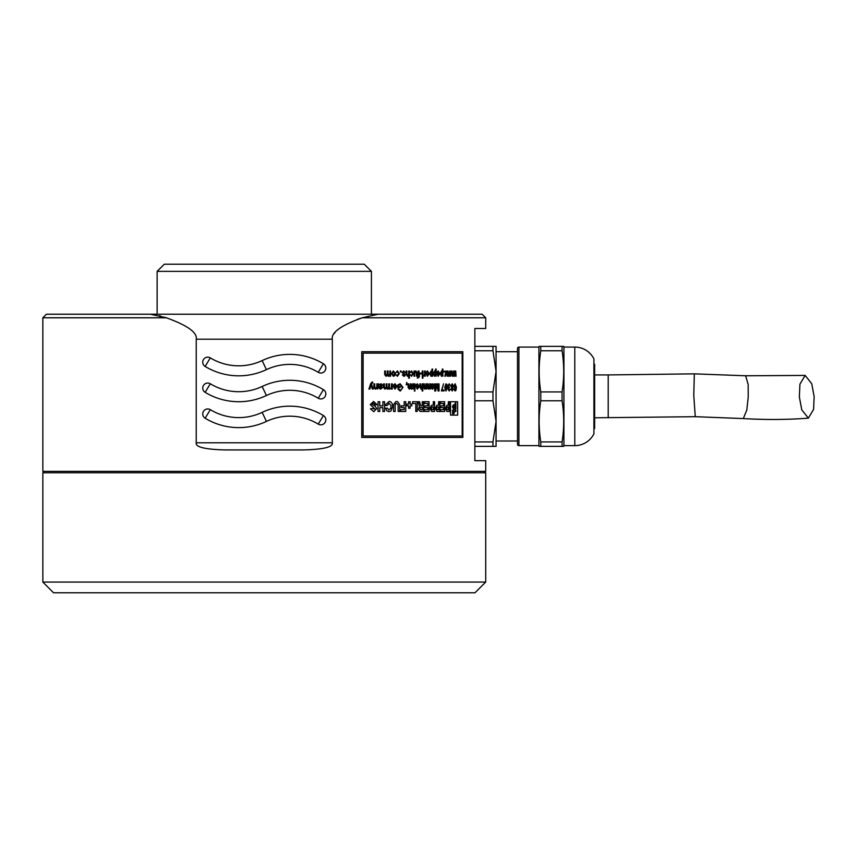 <?xml version="1.0" encoding="UTF-8"?>
<svg xmlns="http://www.w3.org/2000/svg" width="857" height="857" viewBox="0 0 857 857"><rect width="100%" height="100%" fill="white"/><g stroke="black" fill="none" stroke-linecap="round" stroke-linejoin="round"><path stroke-width="1.29" d="M399.748 411.478L398.162 411.478L398.162 405.029L396.695 403.368L395.698 403.658L395.173 405.029L395.173 411.478L393.556 411.478M420.176 411.456L418.441 409.571L419.309 406.379L418.227 401.708L419.544 401.708L420.562 405.479L422.255 405.479L422.233 401.708L423.626 401.708L423.604 411.456M431.971 388.071L434.017 387.61L432.485 389.164L431.178 388.028L430.975 383.861L431.757 384.493L432.967 383.765L434.081 385.243L433.288 386.721L431.821 387.15L431.971 388.071M380.722 388.35L379.683 387.15L381.654 386.721L382.704 385.243L381.226 383.765L379.597 384.493L378.526 383.861L378.826 388.028L380.572 389.164L382.629 387.61L380.722 388.35M332.323 339.211L332.323 442.79L196.232 442.79L196.232 339.211L332.323 339.211C331.091 332.559 341.054 325.414 362.222 317.786L378.173 314.219L482.137 314.219L377.487 314.23M196.232 442.79C195.235 446.99 204.716 449.368 224.673 449.925L303.892 449.925C323.85 449.368 333.319 446.99 332.323 442.79M196.232 339.211L196.232 339.211C197.464 332.559 187.501 325.414 166.344 317.786L165.058 317.401M357.669 319.254L362.222 317.786L485.705 317.786L485.705 328.499L474.853 328.499L474.853 460.648L485.705 460.648L485.705 471.361L42.85 471.361L42.85 317.786L166.344 317.786L150.382 314.219L46.417 314.219L378.173 314.219M160.516 316.04L159.466 315.74M155.203 314.712L150.382 314.219M334.326 333.512L334.883 332.773M203.762 365.2A5.003 5.003 0 0 1 203.398 364.654M325.821 368.049A5.003 5.003 0 0 0 323.421 363.775A5.003 5.003 0 0 1 324.76 371.135A5.003 5.003 0 0 1 318.236 372.324A54.869 54.869 0 0 0 266.409 369.635A64.864 64.864 0 0 1 205.144 366.442A5.003 5.003 0 0 1 205.284 357.808A5.003 5.003 0 0 1 210.319 357.883A54.869 54.869 0 0 0 262.146 360.583A64.864 64.864 0 0 1 323.421 363.775L318.236 372.324M44.275 471.361L42.85 472.785L42.85 582.074L53.562 592.787L474.992 592.787L485.705 582.074L42.85 582.074M484.28 471.361L485.705 472.785L485.705 582.074M42.85 472.785L485.705 472.785M164.276 264.213L364.279 264.213L371.424 271.358L157.131 271.358L164.276 264.213M157.131 314.219L157.131 271.358M371.424 314.219L371.424 271.358M474.853 400.787L492.968 400.787L496.064 421.355L492.968 441.933L474.853 441.933M474.853 350.781L492.968 350.781L496.064 371.36L492.968 391.928L492.968 400.787M492.968 391.928L474.853 391.928M496.064 371.36L496.064 351.713L517.489 351.713L517.489 441.001L496.064 441.001L496.064 346.357L492.968 346.357L492.968 350.781M492.968 346.357L474.853 346.357M474.853 446.358L496.064 446.358L496.064 421.355M492.968 441.933L492.968 446.358M538.924 445.64L518.924 445.64A1.425 1.425 0 0 1 517.489 444.215L517.489 348.499A1.425 1.425 0 0 1 518.924 347.074L538.924 347.074L538.924 445.64L539.139 446.358L540.778 446.358L540.778 441.933C538.614 428.211 538.614 414.499 540.778 400.787L540.778 391.928C538.614 378.216 538.614 364.504 540.778 350.781L540.778 346.357L539.139 346.357L538.924 347.074M540.778 446.358L563.702 446.358L563.927 445.64L563.927 347.074L563.702 346.357L562.063 346.357L562.063 350.781C564.238 364.504 564.238 378.216 562.063 391.928L562.063 400.787C564.238 414.499 564.238 428.211 562.063 441.933L562.063 446.358M562.063 441.933L540.778 441.933M540.778 400.787L562.063 400.787M562.063 391.928L540.778 391.928M540.778 350.781L562.063 350.781M562.063 346.357L540.778 346.357M563.927 445.64L574.779 445.64A21.425 21.425 0 0 0 593.922 433.846L593.922 358.869A21.425 21.425 0 0 0 574.779 347.074L574.779 445.64M563.927 347.074L574.779 347.074M593.922 364.214L594.64 364.214L594.64 428.5L593.922 428.5M594.64 417.788L695.263 416.695L693.763 395.281L694.331 373.856L608.213 374.927L608.213 417.788M594.64 374.927L608.213 374.927M814.15 396.652L811.74 383.722L805.13 375.42L799.924 384.204L799.356 396.92L801.766 409.85L808.376 418.152L813.582 409.367L814.15 396.652M323.421 415.559A5.003 5.003 0 0 1 324.76 422.919A5.003 5.003 0 0 1 318.236 424.119A54.869 54.869 0 0 0 266.409 421.419A64.864 64.864 0 0 1 205.144 418.227A5.003 5.003 0 0 1 205.284 409.592A5.003 5.003 0 0 1 210.319 409.667A54.869 54.869 0 0 0 262.146 412.367A64.864 64.864 0 0 1 323.421 415.559L318.236 424.119M323.421 389.667A5.003 5.003 0 0 1 324.76 397.027A5.003 5.003 0 0 1 318.236 398.226A54.869 54.869 0 0 0 266.409 395.527A64.864 64.864 0 0 1 205.144 392.335A5.003 5.003 0 0 1 205.284 383.7A5.003 5.003 0 0 1 210.319 383.775A54.869 54.869 0 0 0 262.146 386.475A64.864 64.864 0 0 1 323.421 389.667L318.236 398.226M429.078 401.697L429.078 411.467L424.536 411.467L424.515 409.667M429.046 401.697L424.483 401.697M424.515 403.486L424.515 401.697M424.483 403.486L427.718 403.486M427.75 403.486L427.75 405.843M427.718 405.843L424.751 405.843L424.772 407.557M427.739 409.667L427.739 407.557L424.804 407.557M427.718 409.667L424.483 409.667M462.191 353.138L462.191 435.999M462.223 353.138L363.122 353.138L363.1 435.999L462.223 435.999M427.482 371.734L428.532 373.384L425.929 373.62L427.525 376.309L429.143 373.566L427.493 370.91L425.95 372.463L427.482 371.734M422.319 370.995L422.319 378.141M422.287 378.141L422.93 378.141L422.951 370.995L422.287 370.995M424.665 376.223L424.665 375.495L423.337 376.062L424.504 374.82L424.601 370.995L425.211 370.995L425.233 376.223M425.265 376.223L424.697 376.223M442.351 369.078L442.351 371.659L441.537 370.91L440.177 373.652L441.473 376.309L442.341 375.387L442.865 376.223M442.865 369.078L442.319 369.078M442.887 369.078L442.887 376.223M436.759 373.384L438.238 376.309L439.727 373.566L438.206 370.91L436.781 372.463L438.195 371.734L439.159 373.384M436.791 373.384L439.191 373.384M439.02 383.861L438.398 383.861L438.42 389.903L437.241 383.861M439.041 383.861L439.041 390.996M435.688 390.996L436.909 384.943L438.109 390.996L439.02 390.996M435.71 390.996L434.756 390.996M437.263 383.861L436.599 383.861L435.367 389.903L435.367 383.861L434.703 383.861L434.724 390.996M425.993 383.861L425.993 386.657L425.072 388.35L424.354 383.861M426.015 383.861L426.636 383.861L426.615 389.078M423.722 383.861L423.754 387.91L424.901 389.164L425.993 388.35L426.582 389.078M424.322 383.861L423.69 383.861M429.7 383.861L429.7 386.657L428.811 388.35L428.104 383.861L427.514 383.861M429.721 383.861L430.332 383.861L430.3 389.078M427.482 383.861L427.514 387.91L428.639 389.164L429.7 388.35L430.278 389.078M449.197 383.765L447.868 386.004L448.629 387.771L448.072 389.185L449.218 390.996L450.386 389.174L449.207 390.181L448.597 389.153L449.464 387.246L448.382 386.014L449.175 384.589L450.439 385.779L449.197 383.765M452.196 383.765L453.439 385.961L452.7 387.771L453.289 389.196L452.207 390.996L451.093 389.174L451.682 387.771L450.943 385.939L452.196 383.765M406.925 383.861L406.925 384.772L406.197 384.772L406.786 382.393L406.946 383.861M413.31 389.078L412.656 388.264L411.542 389.164L410.503 388.2L409.314 389.164L408.103 387.418L408.103 383.861L408.778 383.861L409.475 388.339L410.396 386.839L410.396 383.861L411.103 383.861L411.746 388.339L412.656 383.861L413.31 383.861M413.331 389.078L413.331 383.861M396.223 386.239L394.948 384.589L393.106 385.318L394.97 383.765L396.962 386.421L395.002 389.164L393.084 386.239L396.245 386.239M422.19 383.861L422.19 386.657L421.258 388.35L420.508 383.861L419.887 383.861L419.855 387.15L421.108 389.164L422.19 388.392L422.19 390.996L422.801 390.996L422.822 383.861L422.158 383.861M414.992 390.085L414.285 390.996M414.959 390.085L414.959 390.996L414.263 390.996M414.992 383.861L414.317 383.861L414.285 389.078L414.992 389.078M414.959 383.861L414.959 389.078M393.374 370.91L391.413 373.684L393.374 376.309L394.691 375.741L395.323 373.609L393.374 370.91M399.769 411.478L399.726 404.622L397.637 401.612L396.662 401.515L395.752 401.644L393.577 404.633L393.534 411.478M404.193 407.578L404.193 409.667L400.744 409.667L400.776 411.478L405.704 411.478M404.215 407.578L401.237 407.578L401.215 405.843M405.704 401.708L404.172 401.708L404.193 405.843L401.194 405.843M405.736 411.478L405.736 401.708M382.908 405.886L379.769 405.886L379.747 401.708L378.055 401.708L378.033 411.478L379.726 411.478M382.886 405.886L382.886 401.708L384.557 401.708L384.568 411.478L382.897 411.478M382.875 407.632L382.875 411.478M382.897 407.632L379.769 407.632L379.747 411.478M387.343 405.479L388.992 403.261L390.953 405.415L390.824 408.189L388.928 409.892L387.321 408.146L385.693 408.146L386.753 410.749L388.982 411.703L390.921 411.028L392.624 406.711C392.538 403.379 391.403 401.612 389.207 401.419L385.725 404.547L385.693 405.479L387.321 405.479M457.649 415.131L457.649 401.719L450.503 401.719L450.536 415.131M457.681 415.131L450.568 415.131M375.291 404.954L377.026 404.665L373.577 401.462L370.245 404.611L375.066 409.11L372.184 408.553M372.174 408.553L370.406 408.789L373.802 411.703L376.78 408.564L375.259 406.347L372.013 404.365L373.556 403.24L375.27 404.954M438.591 405.2L436.952 405.222L435.377 408.296L437.081 411.467M438.623 405.2L438.623 401.697M439.855 411.467L439.855 401.697L438.591 401.697M439.887 411.467L437.113 411.467M433.299 401.708L433.299 405.2L431.553 405.232L429.925 408.296L431.692 411.467M434.563 401.708L433.278 401.708M434.585 401.708L434.585 411.467M431.66 411.467L434.563 411.467M447.011 405.211L445.351 408.296L446.904 411.467M448.286 405.211L446.99 405.211M448.307 405.211L448.307 401.708L449.464 401.708L449.432 411.467M446.872 411.467L449.411 411.467M440.627 409.667L440.627 411.467L444.633 411.467M440.659 409.667L443.519 409.667L443.487 407.557M440.841 407.557L443.465 407.557M440.873 405.843L440.873 407.557M443.465 405.843L440.841 405.843M443.487 403.486L443.487 405.843M444.633 401.697L440.605 401.697L440.627 403.486L443.465 403.486M444.654 401.697L444.654 411.467M412.56 403.497L415.752 403.497M412.581 403.497L412.581 401.708M415.752 411.467L417.198 411.467L417.22 401.708L412.56 401.708M415.784 403.497L415.784 411.467M408.596 401.708L408.596 404.108L406.85 404.108L406.871 405.854M408.618 401.708L410.128 401.708M410.096 401.708L410.096 404.108L411.778 404.108L411.799 405.854M411.821 405.854L410.117 405.854M408.596 405.854L408.596 408.221L410.075 408.221L410.096 405.854M408.628 405.854L406.893 405.854M420.155 411.456L423.572 411.456M455.056 390.996L456.01 390.192L456.417 387.203L455.11 383.765L453.921 386.207L455.035 388.532L455.945 387.589L455.495 389.967L453.974 389.164L455.056 390.996M402.083 372.57L403.679 370.91L405.372 372.645L403.679 371.734L402.801 372.474L405.297 374.798L404.858 375.944L403.861 376.309L402.297 374.852L403.808 375.484L404.59 374.895L402.083 372.57M406.861 370.995L406.861 374.241L407.664 375.484L408.671 373.802L408.671 370.995M409.346 370.995L408.65 370.995M409.367 370.995L409.367 378.141M408.65 378.141L409.346 378.141M406.154 370.995L406.154 374.295L407.503 376.309L408.671 375.537L408.671 378.141M406.829 370.995L406.132 370.995M397.466 371.734L398.591 373.609L397.434 375.484L395.773 374.659L397.444 376.309L399.319 373.588L397.434 370.91L395.698 372.827L397.466 371.734M400.348 371.917L400.348 370.995L401.044 370.995M400.369 371.917L401.087 371.917L401.065 370.995M418.259 370.995L418.259 375.398M419.416 375.398L418.923 370.995L418.237 370.995M419.437 376.223L419.437 375.398M417.605 375.398L418.259 376.662L417.273 378.141L418.848 377.498L419.416 376.223M418.237 375.398L417.573 375.398M421.644 373.931L419.769 373.931L419.791 373.106L421.644 373.106M421.676 373.106L421.676 373.931M412.592 373.609L411.553 371.734L409.925 372.827L411.531 370.91L413.278 373.588L411.531 376.309L409.989 374.659L411.531 375.484L412.592 373.609M414.017 370.995L414.017 376.223M416.406 376.223L417.07 376.223L417.059 372.184L415.859 370.91L414.692 371.852L414.692 370.995L413.995 370.995M413.995 376.223L414.67 376.223L414.692 373.481L415.677 371.734L416.395 372.463L416.438 376.223M390.546 370.995L389.774 370.995L389.796 373.663L388.767 375.484L388.028 374.327L388.028 370.995M390.567 370.995L390.567 376.223L389.817 376.223M388.05 370.995L387.268 370.995L387.246 373.973L386.218 375.484L385.457 374.23L385.468 370.995L384.686 370.995L384.675 374.563L386.025 376.309L387.375 375.345L388.542 376.309L389.796 375.409L389.796 376.223M418.484 386.239L417.359 384.589L415.72 385.318L417.37 383.765L419.137 386.421L417.402 389.164L415.699 386.239L418.462 386.239M398.591 386.7L398.591 385.339L400.208 384.589L402.233 387.428L402.019 388.853L400.219 390.267L398.612 388.757L397.873 388.982L400.208 391.092L403.015 387.396L400.144 383.765L397.777 384.879L397.777 387.525M400.133 387.525L400.133 386.7L398.559 386.7M400.155 387.525L397.798 387.525M446.947 384.45L446.026 383.765L444.687 387.375L446.026 390.996L447.343 387.375L446.947 384.45M443.498 383.861L441.966 389.989M441.987 389.989L444.172 389.989M444.14 389.989L444.14 390.91M441.376 390.91L444.108 390.91M443.53 383.861L441.409 390.91M436.149 369.078L435.57 369.078L435.549 371.659L434.681 370.91L433.246 373.652L434.617 376.309L435.538 375.387L436.149 376.223M436.127 376.223L436.127 369.078M444.365 371.917L444.365 370.995L443.819 371.917M444.397 371.917L443.851 371.917M431.992 369.078L431.992 371.659L431.114 370.91L429.636 373.652L431.039 376.309L431.992 375.387L431.992 376.223M432.024 369.078L432.614 369.078M432.592 369.078L432.592 376.223M432.614 376.223L432.014 376.223M376.855 386.657L376.855 383.861L377.669 383.861L377.648 389.078L376.844 388.35L375.42 389.164L373.941 387.91L373.909 383.861L374.745 383.861L374.723 386.978L375.655 388.35L376.855 386.657M392.27 383.861L391.499 383.861L391.37 387.675L389.956 388.917L391.563 388.35L391.563 389.078M392.249 383.861L392.249 389.078M392.27 389.078L391.574 389.078M386.946 383.861L386.946 387.182L387.685 388.339L388.724 386.518L388.724 383.861M388.746 383.861L389.517 383.861L389.496 389.078M386.153 383.861L386.153 386.839L385.114 388.35L384.354 387.085L384.354 383.861L383.582 383.861L383.561 387.418L384.932 389.164L386.282 388.2L387.46 389.164L388.724 388.264L388.724 389.078L389.474 389.078M386.175 383.861L386.968 383.861M444.837 376.223L445.404 376.223L446.101 372.195L447.193 376.223M444.869 376.223L445.769 370.995L446.358 370.995M446.39 370.995L446.947 375.012L447.493 370.995L448.082 370.995M448.05 370.995L448.95 376.073L449.796 370.995L450.418 370.995L450.911 375.012L451.446 370.995M451.468 370.995L452.014 370.995M453.642 370.995L452.839 376.073L451.982 370.995M453.674 370.995L454.231 370.995L454.713 375.012L455.228 370.995M456.053 376.223L455.742 370.995M456.074 376.223L455.495 372.088L454.96 376.223M454.456 376.223L453.942 372.195L453.332 376.223M450.621 376.223L451.735 372.088L452.346 376.223L453.299 376.223M450.653 376.223L450.107 372.195L449.464 376.223L448.404 376.223L447.793 372.088L447.225 376.223M369.806 389.078L371.092 385.061L372.367 389.078L373.224 389.078L371.499 383.904L372.827 382.747L372.227 381.847L370.653 383.732L368.938 389.078L369.828 389.078M361.75 437.424L361.75 351.713L462.823 351.713L462.855 437.424L361.74 437.424M518.924 445.64L518.924 347.074M694.331 373.856L745.622 375.773L748.161 384.418L748.225 397.22L746.79 410.096L743.308 418.57L695.263 416.695M266.409 369.635L262.146 360.583M205.144 366.442L210.319 357.883M266.409 421.419L262.146 412.367M205.144 418.227L210.319 409.667M266.409 395.527L262.146 386.475M205.144 392.335L210.319 383.775M428.532 374.209L427.525 375.484L426.55 374.209L428.564 374.209M441.526 375.484L442.341 373.566L441.548 371.734L440.734 373.631L441.526 375.484M439.159 374.209L438.238 375.484L437.338 374.209L439.138 374.209M452.796 389.196L452.196 390.171L451.596 389.153L452.196 388.157L452.796 389.196M452.207 387.343L452.935 385.982L452.196 384.589L451.446 385.95L452.207 387.343M396.223 387.064L395.002 388.35L393.834 387.064L396.245 387.064M394.584 373.609L393.374 375.484L392.163 373.641L393.374 371.734L394.584 373.609M453.835 413.792L454.821 411.446L455.838 411.446M452.582 413.792L453.867 413.792M452.55 413.792L452.55 412.442M453.867 412.442L452.582 412.442M453.835 412.442L454.114 411.446M452.539 410.107L452.539 411.446L454.135 411.446M452.507 410.107L454.081 410.107L454.114 409.282M454.842 409.282L454.135 409.282M455.838 410.107L454.778 410.107L454.81 409.282M455.87 410.107L455.87 411.446M453.46 404.708L452.389 406.754L453.471 408.746M454.842 404.708L453.492 404.708M453.46 407.407L453.471 406.068L454.778 406.871L454.81 404.708M453.428 407.407L455.131 407.407M455.163 403.058L455.163 407.407M455.131 403.058L455.828 403.058M453.492 408.746L455.892 408.746L455.86 403.058M437.402 409.753L436.609 408.296L437.231 406.936L438.655 406.914M438.623 409.753L438.623 406.914M437.424 409.753L438.655 409.753M432.067 406.914L431.2 408.296L432.024 409.753M432.046 406.914L433.278 406.914M433.299 406.914L433.299 409.753M433.278 409.753L432.003 409.753M448.286 409.753L447.043 409.721L446.476 408.296L447.247 406.914L448.34 406.914L448.307 409.753M420.562 409.732L419.801 408.243L420.573 407.139L422.201 407.107M422.233 409.732L422.233 407.107M422.201 409.732L420.541 409.732M455.163 387.707L455.935 386.228L455.153 384.589L454.403 386.186L455.163 387.707M418.484 387.064L417.413 388.35L416.363 387.064L418.462 387.064M446.583 389.689L446.026 384.589L445.222 387.385L446.036 390.171L446.583 389.689M431.81 386.336L432.839 384.589L433.481 385.296L431.81 386.336M435.538 373.566L434.681 375.484L433.835 373.631L434.703 371.734L435.538 373.566M431.992 373.566L431.114 375.484L430.246 373.631L431.135 371.734L431.992 373.566M379.683 386.325L381.033 384.589L381.911 385.296L379.683 386.325M485.705 317.786L482.137 314.219M42.85 317.786L46.417 314.219M745.622 375.773L805.13 375.42M743.308 418.57C765.472 419.898 787.154 419.759 808.376 418.152"/></g></svg>

